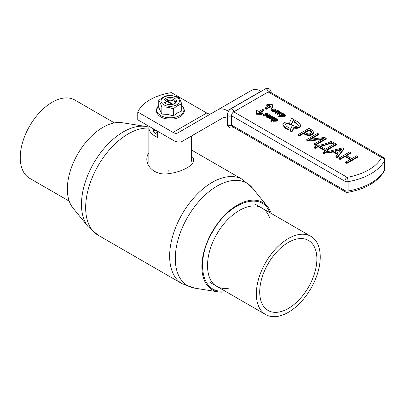 <?xml version="1.0" encoding="UTF-8"?>
<svg xmlns="http://www.w3.org/2000/svg" width="405" height="405" viewBox="0 0 405 405"><rect width="100%" height="100%" fill="white"/><g stroke="black" fill="none" stroke-linecap="round" stroke-linejoin="round"><path stroke-width="0.61" d="M166.177 103.832A5.27 3.043 180 0 1 164.977 101.898A5.27 3.043 180 0 1 168.232 99.088A5.27 3.043 180 0 1 173.973 99.746A5.27 3.043 180 0 1 175.517 101.898A5.27 3.043 180 0 1 174.317 103.832M174.732 98.435A6.343 3.66 180 0 1 174.732 103.609A6.343 3.66 180 0 1 165.761 103.609L165.761 103.609A6.343 3.66 180 0 1 165.761 98.435A6.343 3.66 180 0 1 174.732 98.435M163.747 104.779A9.194 5.311 180 0 1 167.867 95.894A9.194 5.311 180 0 1 179.131 102.399A9.194 5.311 180 0 1 163.747 104.779M173.33 108.935C169.508 107.355 165.675 106.763 161.833 107.153C160.81 103.963 159.783 101.751 158.755 100.521C161.56 97.914 164.364 96.294 167.169 95.661C170.991 95.266 174.823 95.858 178.661 97.438C179.688 98.658 180.711 100.87 181.744 104.075C178.939 104.708 176.135 106.328 173.33 108.935L173.33 115.87L167.604 114.377L161.833 114.094L158.755 107.457L158.755 100.521M181.744 104.075L181.744 111.016L177.532 112.838L173.33 115.87M161.833 107.153L161.833 114.094M304.884 134.425L303.441 133.589L299.31 135.974L298.126 135.29L298.126 134.642L308.975 128.38L311.891 130.061L313.703 132.217L312.27 134.004C309.82 135.199 307.36 135.123 304.884 133.777L304.884 134.425C307.36 135.771 309.82 135.847 312.27 134.652L313.703 132.86L313.703 132.217M313.662 132.536L313.703 132.86M323.666 138.495L308.235 140.484L306.727 139.614L317.581 133.346L318.76 134.03L309.39 139.421L324.678 137.447L326.222 138.338L326.222 138.986L315.373 145.248L314.189 144.565L314.189 143.917L323.666 138.545M321.96 139.431L308.235 141.127L306.727 140.262L306.727 139.614M318.76 134.03L318.76 134.678L310.934 139.198M336.347 144.185L326.582 149.825L328.045 150.67L328.045 151.318L324.056 153.622L322.952 152.984L322.952 152.336L325.863 150.66L318.041 146.144L318.041 146.787L315.13 148.468L314.027 147.83L314.027 147.182L318.021 144.879L318.841 145.355C323.615 144.479 327.787 143.127 331.356 141.304L336.347 144.185L336.347 144.833L327.144 150.149M325.301 150.979L318.041 146.787M343.87 149.177L337.233 157.869L335.907 157.105L335.907 156.457L337.821 153.996L333.173 151.313L333.173 151.961L328.992 153.11L327.665 152.346L327.665 151.698L342.686 147.845L343.87 148.529L343.87 149.177M337.471 154.442L333.173 151.961M350.887 152.579L346.098 155.348L351.773 158.623L356.567 155.854L357.747 156.538L357.747 157.186L346.898 163.453L345.713 162.769L345.713 162.121L350.69 159.251L345.014 155.971L345.014 156.619L340.038 159.489L338.858 158.806L338.858 158.163L349.707 151.895L350.887 152.579L350.887 153.227L346.655 155.672M350.128 159.575L345.014 156.619M265.665 115.05L265.047 114.666L265.047 114.018L267.214 113.886M266.946 114.164L265.68 113.709L265.68 113.061L266.131 112.803L267.902 113.916L267.548 114.357L266.191 114.433M267.902 113.916L267.548 115.005L266.191 115.055M266.191 114.412L266.49 115.516L266.181 115.936L263.999 115.739L263.189 115.086L263.189 114.438L263.66 114.164L264.389 114.833L265.923 114.767M268.302 116.929L266.794 116.706L266.318 116.119L266.703 115.622L268.723 115.627L269.786 116.088L269.958 115.253L268.571 114.893L269.067 114.605L270.398 115.04L270.92 115.653L270.92 116.301L270.332 116.969L268.307 118.139L267.832 117.865L267.832 117.222L268.302 116.949M268.302 117.577L266.794 117.354L266.318 116.119M270.019 115.936L268.571 115.541L268.571 114.893M271.112 119.116L271.203 117.45L269.72 118.311L269.244 118.037L272.342 116.245L272.813 116.518L271.396 117.339L274.144 117.288L274.762 117.647L274.762 118.295L271.811 118.321L271.78 120.093L271.78 119.5L271.112 119.116L271.112 119.764L271.73 120.118M271.173 118.113L269.72 118.954L269.244 118.68L269.244 118.037M272.813 116.518L272.545 117.323M273.183 120.477L271.34 121.54L270.864 121.267L270.864 120.619L275.39 118.007L275.861 118.564M275.861 118.28L275.314 118.594L277.015 118.862L277.536 119.541L277.536 120.189L276.757 121.125L273.633 121.303L273.233 120.462M276.089 109.765L276.089 110.408L275.294 111.365L272.135 111.426L271.482 110.585L271.482 109.937L272.221 109.001L275.446 108.95L276.089 109.765L275.294 110.722L272.135 110.778L271.482 109.937M276.817 110.287L277.217 110.054L279.561 111.405L279.561 112.053L279.156 112.286L278.22 111.745L275.527 113.299L275.061 113.03L275.061 112.382L277.754 110.828L276.817 110.287L276.817 110.935L277.192 111.152M278.923 114.615L279.025 112.96L277.531 113.81L277.055 113.537L280.154 111.75L280.625 112.023L279.207 112.843L281.956 112.793L282.574 113.147L282.574 113.795L279.627 113.82L279.592 115.592L279.592 115L278.923 114.615L278.923 115.263L279.546 115.617M278.984 113.618L277.531 114.458L277.055 114.185L277.055 113.537M280.625 112.023L280.356 112.823M280.994 115.977L279.151 117.04L278.675 116.767L278.675 116.119L283.201 113.506L283.677 114.068M283.677 113.78L283.13 114.099L284.826 114.362L285.353 115.045L285.353 115.693L284.568 116.625L281.445 116.802L281.045 115.962M265.999 105.219L267.502 104.353L272.266 104.515L272.545 107.269L272.545 107.917L271.046 108.783L270.829 106.642L266.1 109.37L264.976 108.722L264.976 108.079L269.705 105.346L265.999 105.219L265.999 105.867L268.647 105.958M230.885 108.834C228.754 110.246 227.61 112.225 227.453 114.777A2.379 1.372 180 0 0 228.152 115.749A2.379 1.372 180 0 0 231.513 115.749L344.918 181.222L344.918 190.542A3.169 1.833 0 0 0 348.087 190.998L348.087 181.678A3.169 1.833 180 0 1 344.918 181.222A3.169 1.833 120 0 1 347.161 177.339A3.169 0.754 80 0 1 348.087 181.678A54.857 31.671 180 0 0 370.919 173.77A54.857 31.671 180 0 0 384.613 160.588A3.169 2.476 27.8 0 0 381.581 157.469L268.171 91.991A2.379 1.372 -120 0 0 266.49 89.08A2.379 1.372 -120 0 0 265.3 88.963L230.885 108.834A2.379 1.372 -120 0 1 232.075 108.95A2.379 1.372 -120 0 1 233.756 111.861L347.161 177.339A51.683 29.838 0 0 0 381.581 157.469A3.169 1.833 -60 0 1 383.165 157.312L269.76 91.834A3.169 1.833 120 0 0 268.171 91.991L233.756 111.861A3.169 1.833 120 0 0 231.513 115.749L231.513 125.069A3.169 1.833 120 0 0 232.171 126.517L345.576 191.995A3.169 3.169 0 0 0 347.713 192.37A3.169 0.754 80 0 0 348.087 190.998A54.857 31.671 0 0 0 370.919 183.09A54.857 31.671 0 0 0 384.613 169.908A3.169 1.833 0 0 0 384.75 169.376L384.75 160.056A3.169 1.833 180 0 1 384.613 160.588L384.613 169.908A3.169 2.476 27.8 0 1 384.385 170.854C377.911 181.845 365.685 189.019 347.713 192.37M291.043 125.069L293.564 120.052L293.564 119.404L291.646 118.295L289.666 122.229C285.616 121.581 283.338 122.34 282.847 124.507L285.201 127.519L288.522 129.438L288.522 130.081L289.276 127.929L286.882 126.547L285.191 124.522C285.869 123.014 287.737 122.933 290.805 124.284L290.805 124.927C288.087 123.672 286.229 123.647 285.242 124.856M282.847 124.507L282.847 125.155L285.201 128.167L288.522 130.081M294.253 121.743L296.647 123.125L298.338 125.15C297.66 126.659 295.792 126.74 292.724 125.388L292.486 125.251L289.965 130.268L289.965 130.916L291.883 132.025L293.863 128.091C297.913 128.739 300.186 127.98 300.682 125.813L300.682 125.165L298.328 122.153L295.007 120.239L294.253 122.391L296.647 123.773L298.288 125.464M260.187 112.782L263.858 110.666L263.858 110.018L262.734 109.37L258.005 112.099L257.788 109.963L256.289 110.828L256.567 114.225L261.336 114.387L262.835 113.522L262.835 112.873L259.129 112.747L263.858 110.018M291.043 124.421L293.564 119.404M288.522 129.438L289.276 127.929M289.965 130.268L291.883 131.377L291.883 132.025M291.883 131.377L293.863 127.443L293.863 128.091M293.863 127.443C297.913 128.091 300.186 127.332 300.682 125.165M256.289 110.828L256.567 114.225M256.567 113.577L261.336 113.739L261.336 114.387M261.336 113.739L262.835 112.873M272.545 107.269L271.046 108.135L270.829 105.994L266.1 108.722L266.1 109.37M266.1 108.722L264.976 108.079M270.829 105.994L270.829 106.642M271.046 108.135L271.046 108.783M285.353 115.045L284.568 115.982L281.445 116.154L281.035 115.344M281.035 115.309L279.151 116.392L279.151 117.04M279.151 116.392L278.675 116.119M281.561 115.709L282.28 115.233L284.548 115.354M281.834 114.843L284.325 114.534L284.685 115.015L284.108 115.698L281.809 115.901L281.434 115.395L281.834 114.843L281.834 115.491M280.994 116.2L281.045 115.314M282.574 113.147L279.627 113.177L279.627 113.82M279.627 113.177L279.592 115M277.531 113.81L277.531 114.458M279.561 111.405L279.156 111.638L279.156 112.286M279.156 111.638L278.22 111.097L278.22 111.745M278.22 111.097L275.527 112.651L275.527 113.299M275.527 112.651L275.061 112.382M272.712 109.264L275.005 109.158L275.451 109.709L274.803 110.454L272.565 110.565L272.125 109.988L272.712 109.264L272.712 109.912L275.319 110.044M272.241 110.302L272.712 109.912M277.536 119.541L276.757 120.477L273.633 120.655L273.223 119.845M273.183 120.695L273.233 119.814L271.34 120.892L271.34 121.54M271.34 120.892L270.864 120.619M273.75 120.209L274.468 119.733L276.736 119.85M274.023 119.343L276.509 119.035L276.868 119.51L276.296 120.199L273.993 120.396L273.623 119.89L274.023 119.343L274.023 119.991M274.762 117.647L271.811 117.673L271.811 118.321M271.811 117.673L271.78 119.5M269.72 118.311L269.72 118.954M270.92 115.653L268.307 117.496L268.307 118.139M268.307 117.496L267.832 117.222M270.241 115.597L269.958 115.253L269.958 115.901M267.204 116.529L268.692 116.66M268.525 115.936L269.386 116.321L269.087 116.493L267.29 116.529L267.204 115.881L268.525 115.936L268.525 116.584M267.29 116.529L267.204 115.881L267.204 116.473M265.741 115.01L265.047 114.018M267.047 114.114L266.829 113.446L265.68 113.061M266.49 114.868L266.181 115.293L263.999 115.091L263.189 114.438M357.747 156.538L346.898 162.805L346.898 163.453M346.898 162.805L345.713 162.121M345.014 155.971L340.038 158.846L340.038 159.489M340.038 158.846L338.858 158.163M343.87 148.529L337.233 157.221L337.233 157.869M337.233 157.221L335.907 156.457M333.173 151.313L328.992 152.462L328.992 153.11M328.992 152.462L327.665 151.698M341.066 149.217L341.997 148.929L338.494 153.136L334.672 150.928L341.066 149.217L341.106 149.855M335.436 151.369L341.066 149.865M328.045 150.67L324.056 152.974L324.056 153.622M324.056 152.974L322.952 152.336M318.041 146.144L315.13 147.82L315.13 148.468M315.13 147.82L314.027 147.182M325.397 149.141L320.147 146.109C324.39 145.228 328.106 144.033 331.295 142.519L334.084 144.129L325.397 149.141M331.295 142.519L331.295 143.167L333.523 144.453M320.988 146.595L331.295 143.167M326.222 138.338L315.373 144.6L315.373 145.248M315.373 144.6L314.189 143.917M322.663 138.697L322.663 139.036M308.235 140.484L308.235 141.127M304.884 133.777L303.441 132.941L303.441 133.589M303.441 132.941L299.31 135.326L299.31 135.974M299.31 135.326L298.126 134.642M309.076 129.691L310.594 130.567L311.982 132.106L310.974 133.316C309.42 134.187 307.729 134.111 305.902 133.088L304.545 132.303L309.076 129.691L309.076 130.334L311.916 132.425M305.102 132.627L309.076 130.334M211.405 113.506A9.512 5.493 60 0 1 206.697 113.005L171.391 92.624A47.562 27.459 0 0 0 137.761 112.038L137.761 119.804L173.067 140.191A19.025 10.986 -120 0 0 182.579 141.132L222.634 118.007A9.512 5.493 60 0 1 227.387 118.478L227.453 118.518M261.144 91.363L261.022 91.292A19.025 10.986 -120 0 0 251.51 90.35L177.825 132.896A9.512 5.493 60 0 1 173.067 132.425L137.761 112.038M216.143 121.753A19.025 10.986 -120 0 0 216.209 121.718L182.579 141.132L216.209 121.718M228.455 111.329L227.387 110.712A19.025 10.986 -120 0 0 217.875 109.77L251.51 90.35M288.294 308.463A40.429 23.343 -60 0 1 268.08 310.468A40.429 23.343 -60 0 1 268.08 263.787A40.429 23.343 -60 0 1 308.509 240.443A40.429 23.343 -60 0 1 314.705 272.838A40.429 23.343 -60 0 1 288.294 308.463M288.294 312.346A45.183 26.087 -60 0 1 265.705 314.584A45.183 26.087 -60 0 1 265.705 262.41A45.183 26.087 -60 0 1 310.888 236.323A45.183 26.087 -60 0 1 317.814 272.53A45.183 26.087 -60 0 1 288.294 312.346M172.317 104.485L166.617 101.189A4.759 2.744 0 0 0 165.513 103.234M174.98 103.234A4.759 2.744 0 0 0 173.613 101.022A4.759 2.744 0 0 0 167.179 100.865L166.951 100.997A5.073 2.931 180 0 0 166.663 101.154A5.073 2.931 180 0 0 166.389 101.321L166.617 101.189M167.179 100.865L173.107 104.293M166.951 100.997L172.803 104.374M157.651 131.291L157.651 137.422A21.404 12.358 180 0 1 148.843 127.428A21.404 12.358 180 0 1 148.939 126.259M72.93 207.942A50.407 29.104 -60 0 1 71.736 166.718A50.407 29.104 -60 0 1 102.986 127.312A50.407 29.104 -60 0 1 122.143 122.7L145.84 126.461A59.206 34.182 -60 0 0 123.338 131.873A59.206 34.182 -60 0 0 86.629 178.165A59.206 34.182 -60 0 0 88.037 226.587L72.93 207.942M226.091 291.716A50.407 29.104 -60 0 1 218.356 291.904A50.407 29.104 -60 0 1 203.295 254.37A50.407 29.104 -60 0 1 237.512 204.981A50.407 29.104 -60 0 1 267.568 206.661A50.407 29.104 -60 0 1 271.274 213.455M269.715 218.047C268.11 213.486 265.538 210.17 262.005 208.099C250.239 200.596 228.582 213.101 216.822 234.191C204.439 254.922 204.439 279.931 216.822 286.365C220.381 288.39 224.537 288.957 229.286 288.071M269.7 212.544C261.802 190.74 228.982 201.796 212.625 231.766C194.845 260.916 201.685 294.87 224.512 290.805M191.651 156.345C199.088 162.152 185.627 171.371 169.113 173.588C153.515 176.499 142.003 163.068 148.843 152.705M69.22 201.148L29.611 178.276A45.183 26.087 -60 0 1 29.605 126.102A45.183 26.087 -60 0 1 74.793 100.015L114.407 122.887M156.29 132.445A1.666 0.962 -120 0 0 155.115 130.41A1.666 0.962 -120 0 0 153.935 131.088A1.666 0.962 -120 0 0 155.115 133.123A1.666 0.962 -120 0 0 156.29 132.445M158.755 105.659A13.638 7.877 0 0 0 160.603 115.466A13.638 7.877 0 0 0 178.792 116.038A13.638 7.877 0 0 0 181.744 105.659M271.061 92.588A2.379 1.372 0 0 0 271.112 92.315L271.112 92.618M345.576 191.995A3.169 1.833 120 0 1 344.918 190.542L231.513 125.069A2.379 1.372 180 0 1 228.152 125.069A2.379 1.372 180 0 1 227.453 124.097C227.24 125.175 227.858 126.345 229.301 127.605C231.113 128.223 232.435 128.172 233.265 127.448L233.523 127.302M290.805 124.284L290.805 124.927M285.201 127.519L285.201 128.167M296.647 123.125L296.647 123.773M284.568 115.982L284.568 116.625M281.445 116.154L281.445 116.802M282.28 114.585L282.28 115.233M284.325 114.534L284.325 115.182M272.135 110.778L272.135 111.426M275.294 110.722L275.294 111.365M275.005 109.158L275.005 109.806M276.757 120.477L276.757 121.125M273.633 120.655L273.633 121.303M274.468 119.085L274.468 119.733M276.509 119.035L276.509 119.683M270.332 116.326L270.332 116.969M266.794 116.706L266.794 117.354M265.346 114.19L265.346 114.838M266.829 113.446L266.829 114.094M267.548 114.357L267.548 115.005M266.181 115.293L266.181 115.936M263.999 115.091L263.999 115.739M311.015 138.505L311.015 139.153M312.27 134.004L312.27 134.652M310.594 130.567L310.594 131.215M173.067 132.425L206.697 113.005M227.387 110.712L261.022 91.292M218.356 291.904L194.653 288.142A59.206 34.182 -60 0 1 187.555 217.293A59.206 34.182 -60 0 1 252.462 188.016L242.362 179.369L191.651 150.093M194.653 288.142L182.118 283.718A60.244 34.784 -60 0 1 182.118 214.154A60.244 34.784 -60 0 1 242.362 179.369M182.118 283.718L98.132 235.229A60.244 34.784 -60 0 1 94.213 173.143A60.244 34.784 -60 0 1 148.843 128.107M168.794 170.637L169.113 173.588M153.824 129.084L153.49 130.121L153.652 131.549L155.444 133.852C155.54 134.212 156.35 134.237 157.859 133.934M181.744 105.523L183.657 107.76L184.437 110.6C183.986 114.747 180.706 117.48 174.59 118.792C164.02 119.931 157.839 117.202 156.057 110.6L158.755 105.523M271.112 92.315C271.325 91.236 270.707 90.067 269.264 88.806C267.452 88.189 266.131 88.239 265.3 88.963M227.453 114.777L227.453 124.097M384.385 170.854A3.169 3.169 0 0 0 384.75 169.376M384.75 160.056A3.169 3.169 0 0 0 383.165 157.312M310.888 236.323L255.206 204.176M265.705 314.584L210.023 282.437M148.843 127.428L148.843 162.43M191.651 135.893L191.651 161.317M267.568 206.661L252.462 188.016M98.132 235.229L88.037 226.587M148.853 127.069L145.84 126.461"/></g></svg>
